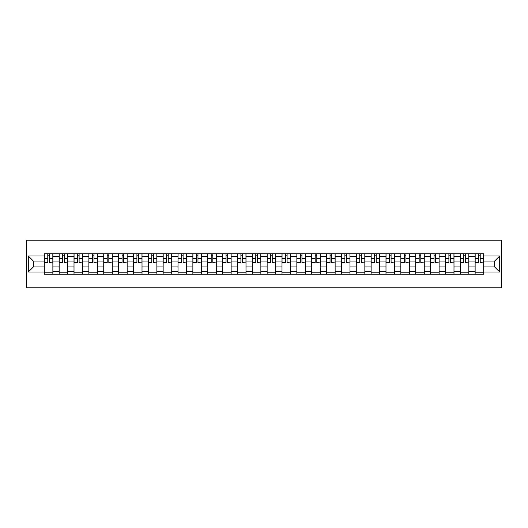<?xml version="1.0" encoding="UTF-8"?>
<svg xmlns="http://www.w3.org/2000/svg" width="528" height="528" viewBox="0 0 528 528"><rect width="100%" height="100%" fill="white"/><g stroke="black" fill="none" stroke-linecap="round" stroke-linejoin="round"><path stroke-width="0.79" d="M26.4 287.806L501.6 287.806L501.6 240.194L26.4 240.194L26.4 287.806M59.162 274.237L59.162 256.667L52.873 256.667L52.873 274.237M52.873 256.667L52.873 253.763M59.162 256.667L59.162 253.763M67.729 253.763L67.729 274.237M74.012 274.237L74.012 253.763M82.586 253.763L82.586 274.237M88.869 274.237L88.869 253.763M97.442 253.763L97.442 274.237M103.726 274.237L103.726 253.763M112.299 253.763L112.299 274.237M118.582 274.237L118.582 253.763M127.156 253.763L127.156 274.237M133.439 274.237L133.439 253.763M142.012 253.763L142.012 274.237M148.295 274.237L148.295 253.763M156.869 253.763L156.869 274.237M163.152 274.237L163.152 253.763M171.719 253.763L171.719 274.237M178.009 274.237L178.009 253.763M186.575 253.763L186.575 274.237M192.865 274.237L192.865 253.763M201.432 253.763L201.432 274.237M207.722 274.237L207.722 253.763M216.289 253.763L216.289 274.237M222.572 274.237L222.572 253.763M231.145 253.763L231.145 274.237M237.428 274.237L237.428 253.763M246.002 253.763L246.002 274.237M252.285 274.237L252.285 253.763M260.858 253.763L260.858 274.237M267.142 274.237L267.142 253.763M275.715 253.763L275.715 274.237M281.998 274.237L281.998 253.763M290.572 253.763L290.572 274.237M296.855 274.237L296.855 253.763M305.428 253.763L305.428 274.237M311.711 274.237L311.711 253.763M320.278 253.763L320.278 274.237M326.568 274.237L326.568 253.763M335.135 253.763L335.135 274.237M341.425 274.237L341.425 253.763M349.991 253.763L349.991 274.237M356.281 274.237L356.281 253.763M364.848 253.763L364.848 274.237M371.131 274.237L371.131 253.763M379.705 253.763L379.705 274.237M385.988 274.237L385.988 253.763M394.561 253.763L394.561 274.237M400.844 274.237L400.844 253.763M409.418 253.763L409.418 274.237M415.701 274.237L415.701 253.763M424.274 253.763L424.274 274.237M430.558 274.237L430.558 253.763M439.131 253.763L439.131 274.237M445.414 274.237L445.414 253.763M453.988 253.763L453.988 274.237M460.271 274.237L460.271 253.763M468.838 253.763L468.838 274.237M475.127 274.237L475.127 253.763M475.127 266.95L468.838 266.95M460.271 266.95L453.988 266.95M445.414 266.95L439.131 266.95M430.558 266.95L424.274 266.95M415.701 266.95L409.418 266.95M400.844 266.95L394.561 266.95M385.988 266.95L379.705 266.95M371.131 266.95L364.848 266.95M356.281 266.95L349.991 266.95M341.425 266.95L335.135 266.95M326.568 266.95L320.278 266.95M311.711 266.95L305.428 266.95M296.855 266.95L290.572 266.95M281.998 266.95L275.715 266.95M267.142 266.95L260.858 266.95M252.285 266.95L246.002 266.95M237.428 266.95L231.145 266.95M222.572 266.95L216.289 266.95M207.722 266.95L201.432 266.95M192.865 266.95L186.575 266.95M178.009 266.95L171.719 266.95M163.152 266.95L156.869 266.95M148.295 266.95L142.012 266.95M133.439 266.95L127.156 266.95M118.582 266.95L112.299 266.95M103.726 266.95L97.442 266.95M88.869 266.95L82.586 266.95M74.012 266.95L67.729 266.95M59.162 266.95L52.873 266.95M475.127 261.05L468.838 261.05M460.271 261.05L453.988 261.05M445.414 261.05L439.131 261.05M430.558 261.05L424.274 261.05M415.701 261.05L409.418 261.05M400.844 261.05L394.561 261.05M385.988 261.05L379.705 261.05M371.131 261.05L364.848 261.05M356.281 261.05L349.991 261.05M341.425 261.05L335.135 261.05M326.568 261.05L320.278 261.05M311.711 261.05L305.428 261.05M296.855 261.05L290.572 261.05M281.998 261.05L275.715 261.05M267.142 261.05L260.858 261.05M252.285 261.05L246.002 261.05M237.428 261.05L231.145 261.05M222.572 261.05L216.289 261.05M207.722 261.05L201.432 261.05M192.865 261.05L186.575 261.05M178.009 261.05L171.719 261.05M163.152 261.05L156.869 261.05M148.295 261.05L142.012 261.05M133.439 261.05L127.156 261.05M118.582 261.05L112.299 261.05M103.726 261.05L97.442 261.05M88.869 261.05L82.586 261.05M74.012 261.05L67.729 261.05M59.162 261.05L52.873 261.05M33.35 266.95L44.306 266.95L44.306 261.05L33.35 261.05L33.35 266.95L28.307 271.999L28.307 256.001L44.306 256.001L44.306 261.05M483.694 261.05L483.694 266.95L494.65 266.95L494.65 261.05L483.694 261.05L483.694 253.763L44.306 253.763L44.306 256.001M483.694 256.001L499.693 256.001L499.693 271.999L483.694 271.999L483.694 266.95M44.306 266.95L44.306 274.237L483.694 274.237L483.694 271.999M44.306 271.999L28.307 271.999M52.873 272.811L44.306 272.811M47.777 255.189L49.401 255.189M67.729 272.811L59.162 272.811M62.634 255.189L64.251 255.189M82.586 272.811L74.012 272.811M77.491 255.189L79.108 255.189M97.442 272.811L88.869 272.811M92.347 255.189L93.964 255.189M112.299 272.811L103.726 272.811M107.204 255.189L108.821 255.189M127.156 272.811L118.582 272.811M122.06 255.189L123.677 255.189M142.012 272.811L133.439 272.811M136.917 255.189L138.534 255.189M156.869 272.811L148.295 272.811M151.774 255.189L153.391 255.189M171.719 272.811L163.152 272.811M166.624 255.189L168.247 255.189M186.575 272.811L178.009 272.811M181.48 255.189L183.104 255.189M201.432 272.811L192.865 272.811M196.337 255.189L197.96 255.189M216.289 272.811L207.722 272.811M211.193 255.189L212.81 255.189M231.145 272.811L222.572 272.811M226.05 255.189L227.667 255.189M246.002 272.811L237.428 272.811M240.907 255.189L242.524 255.189M260.858 272.811L252.285 272.811M255.763 255.189L257.38 255.189M275.715 272.811L267.142 272.811M270.62 255.189L272.237 255.189M290.572 272.811L281.998 272.811M285.476 255.189L287.093 255.189M305.428 272.811L296.855 272.811M300.333 255.189L301.95 255.189M320.278 272.811L311.711 272.811M315.19 255.189L316.807 255.189M335.135 272.811L326.568 272.811M330.04 255.189L331.663 255.189M349.991 272.811L341.425 272.811M344.896 255.189L346.52 255.189M364.848 272.811L356.281 272.811M359.753 255.189L361.376 255.189M379.705 272.811L371.131 272.811M374.609 255.189L376.226 255.189M394.561 272.811L385.988 272.811M389.466 255.189L391.083 255.189M409.418 272.811L400.844 272.811M404.323 255.189L405.94 255.189M424.274 272.811L415.701 272.811M419.179 255.189L420.796 255.189M439.131 272.811L430.558 272.811M434.036 255.189L435.653 255.189M453.988 272.811L445.414 272.811M448.892 255.189L450.509 255.189M468.838 272.811L460.271 272.811M463.749 255.189L465.366 255.189M483.694 272.811L475.127 272.811M478.599 255.189L480.223 255.189M28.307 256.001L33.35 261.05M494.65 266.95L499.693 271.999M494.65 261.05L499.693 256.001M49.401 262.574L52.826 262.904L49.401 262.904L49.401 253.856L52.826 253.856L50.919 253.856M52.826 262.574L52.826 253.856M47.777 255.097L49.401 255.097M46.253 253.856L44.352 253.856L44.352 262.904L47.777 262.904L47.777 253.856L46.398 253.856M44.352 253.856L50.78 253.856M64.251 262.574L67.683 262.904L64.251 262.904L64.251 253.856L67.683 253.856L65.776 253.856M67.683 262.574L67.683 253.856M62.634 255.097L64.251 255.097M61.109 253.856L59.209 253.856L59.209 262.904L62.634 262.904L62.634 253.856L61.255 253.856M59.209 253.856L65.637 253.856M79.108 262.574L82.54 262.904L79.108 262.904L79.108 253.856L82.54 253.856L80.632 253.856M82.54 262.574L82.54 253.856M77.491 255.097L79.108 255.097M75.966 253.856L74.065 253.856L74.065 262.904L77.491 262.904L77.491 253.856L76.111 253.856M74.065 253.856L80.494 253.856M93.964 262.574L97.396 262.904L93.964 262.904L93.964 253.856L97.396 253.856L95.489 253.856M97.396 262.574L97.396 253.856M92.347 255.097L93.964 255.097M90.823 253.856L88.922 253.856L88.922 262.904L92.347 262.904L92.347 253.856L90.968 253.856M88.922 253.856L95.344 253.856M108.821 262.574L112.253 262.904L108.821 262.904L108.821 253.856L112.253 253.856L110.345 253.856M112.253 262.574L112.253 253.856M107.204 255.097L108.821 255.097M105.679 253.856L103.772 253.856L103.772 262.904L107.204 262.904L107.204 253.856L105.824 253.856M103.772 253.856L110.2 253.856M123.677 262.574L127.109 262.904L123.677 262.904L123.677 253.856L127.109 253.856L125.202 253.856M127.109 262.574L127.109 253.856M122.06 255.097L123.677 255.097M120.536 253.856L118.628 253.856L118.628 262.904L122.06 262.904L122.06 253.856L120.681 253.856M118.628 253.856L125.057 253.856M138.534 262.574L141.959 262.904L138.534 262.904L138.534 253.856L141.959 253.856L140.059 253.856M141.959 262.574L141.959 253.856M136.917 255.097L138.534 255.097M135.392 253.856L133.485 253.856L133.485 262.904L136.917 262.904L136.917 253.856L135.531 253.856M133.485 253.856L139.913 253.856M153.391 262.574L156.816 262.904L153.391 262.904L153.391 253.856L156.816 253.856L154.915 253.856M156.816 262.574L156.816 253.856M151.774 255.097L153.391 255.097M150.249 253.856L148.342 253.856L148.342 262.904L151.774 262.904L151.774 253.856L150.388 253.856M148.342 253.856L154.77 253.856M168.247 262.574L171.673 262.904L168.247 262.904L168.247 253.856L171.673 253.856L169.772 253.856M171.673 262.574L171.673 253.856M166.624 255.097L168.247 255.097M165.106 253.856L163.198 253.856L163.198 262.904L166.624 262.904L166.624 253.856L165.244 253.856M163.198 253.856L169.627 253.856M183.104 262.574L186.529 262.904L183.104 262.904L183.104 253.856L186.529 253.856L184.628 253.856M186.529 262.574L186.529 253.856M181.48 255.097L183.104 255.097M179.962 253.856L178.055 253.856L178.055 262.904L181.48 262.904L181.48 253.856L180.101 253.856M178.055 253.856L184.483 253.856M197.96 262.574L201.386 262.904L197.96 262.904L197.96 253.856L201.386 253.856L199.478 253.856M201.386 262.574L201.386 253.856M196.337 255.097L197.96 255.097M194.812 253.856L192.911 253.856L192.911 262.904L196.337 262.904L196.337 253.856L194.957 253.856M192.911 253.856L199.34 253.856M212.81 262.574L216.242 262.904L212.81 262.904L212.81 253.856L216.242 253.856L214.335 253.856M216.242 262.574L216.242 253.856M211.193 255.097L212.81 255.097M209.669 253.856L207.768 253.856L207.768 262.904L211.193 262.904L211.193 253.856L209.814 253.856M207.768 253.856L214.196 253.856M227.667 262.574L231.099 262.904L227.667 262.904L227.667 253.856L231.099 253.856L229.192 253.856M231.099 262.574L231.099 253.856M226.05 255.097L227.667 255.097M224.525 253.856L222.625 253.856L222.625 262.904L226.05 262.904L226.05 253.856L224.671 253.856M222.625 253.856L229.053 253.856M242.524 262.574L245.956 262.904L242.524 262.904L242.524 253.856L245.956 253.856L244.048 253.856M245.956 262.574L245.956 253.856M240.907 255.097L242.524 255.097M239.382 253.856L237.481 253.856L237.481 262.904L240.907 262.904L240.907 253.856L239.527 253.856M237.481 253.856L243.91 253.856M257.38 262.574L260.812 262.904L257.38 262.904L257.38 253.856L260.812 253.856L258.905 253.856M260.812 262.574L260.812 253.856M255.763 255.097L257.38 255.097M254.239 253.856L252.331 253.856L252.331 262.904L255.763 262.904L255.763 253.856L254.384 253.856M252.331 253.856L258.76 253.856M272.237 262.574L275.669 262.904L272.237 262.904L272.237 253.856L275.669 253.856L273.761 253.856M275.669 262.574L275.669 253.856M270.62 255.097L272.237 255.097M269.095 253.856L267.188 253.856L267.188 262.904L270.62 262.904L270.62 253.856L269.24 253.856M267.188 253.856L273.616 253.856M287.093 262.574L290.519 262.904L287.093 262.904L287.093 253.856L290.519 253.856L288.618 253.856M290.519 262.574L290.519 253.856M285.476 255.097L287.093 255.097M283.952 253.856L282.044 253.856L282.044 262.904L285.476 262.904L285.476 253.856L284.09 253.856M282.044 253.856L288.473 253.856M301.95 262.574L305.375 262.904L301.95 262.904L301.95 253.856L305.375 253.856L303.475 253.856M305.375 262.574L305.375 253.856M300.333 255.097L301.95 255.097M298.808 253.856L296.901 253.856L296.901 262.904L300.333 262.904L300.333 253.856L298.947 253.856M296.901 253.856L303.329 253.856M316.807 262.574L320.232 262.904L316.807 262.904L316.807 253.856L320.232 253.856L318.331 253.856M320.232 262.574L320.232 253.856M315.19 255.097L316.807 255.097M313.665 253.856L311.758 253.856L311.758 262.904L315.19 262.904L315.19 253.856L313.804 253.856M311.758 253.856L318.186 253.856M331.663 262.574L335.089 262.904L331.663 262.904L331.663 253.856L335.089 253.856L333.188 253.856M335.089 262.574L335.089 253.856M330.04 255.097L331.663 255.097M328.522 253.856L326.614 253.856L326.614 262.904L330.04 262.904L330.04 253.856L328.66 253.856M326.614 253.856L333.043 253.856M346.52 262.574L349.945 262.904L346.52 262.904L346.52 253.856L349.945 253.856L348.038 253.856M349.945 262.574L349.945 253.856M344.896 255.097L346.52 255.097M343.372 253.856L341.471 253.856L341.471 262.904L344.896 262.904L344.896 253.856L343.517 253.856M341.471 253.856L347.899 253.856M361.376 262.574L364.802 262.904L361.376 262.904L361.376 253.856L364.802 253.856L362.894 253.856M364.802 262.574L364.802 253.856M359.753 255.097L361.376 255.097M358.228 253.856L356.327 253.856L356.327 262.904L359.753 262.904L359.753 253.856L358.373 253.856M356.327 253.856L362.756 253.856M376.226 262.574L379.658 262.904L376.226 262.904L376.226 253.856L379.658 253.856L377.751 253.856M379.658 262.574L379.658 253.856M374.609 255.097L376.226 255.097M373.085 253.856L371.184 253.856L371.184 262.904L374.609 262.904L374.609 253.856L373.23 253.856M371.184 253.856L377.612 253.856M391.083 262.574L394.515 262.904L391.083 262.904L391.083 253.856L394.515 253.856L392.608 253.856M394.515 262.574L394.515 253.856M389.466 255.097L391.083 255.097M387.941 253.856L386.041 253.856L386.041 262.904L389.466 262.904L389.466 253.856L388.087 253.856M386.041 253.856L392.469 253.856M405.94 262.574L409.372 262.904L405.94 262.904L405.94 253.856L409.372 253.856L407.464 253.856M409.372 262.574L409.372 253.856M404.323 255.097L405.94 255.097M402.798 253.856L400.891 253.856L400.891 262.904L404.323 262.904L404.323 253.856L402.943 253.856M400.891 253.856L407.319 253.856M420.796 262.574L424.228 262.904L420.796 262.904L420.796 253.856L424.228 253.856L422.321 253.856M424.228 262.574L424.228 253.856M419.179 255.097L420.796 255.097M417.655 253.856L415.747 253.856L415.747 262.904L419.179 262.904L419.179 253.856L417.8 253.856M415.747 253.856L422.176 253.856M435.653 262.574L439.078 262.904L435.653 262.904L435.653 253.856L439.078 253.856L437.177 253.856M439.078 262.574L439.078 253.856M434.036 255.097L435.653 255.097M432.511 253.856L430.604 253.856L430.604 262.904L434.036 262.904L434.036 253.856L432.656 253.856M430.604 253.856L437.032 253.856M450.509 262.574L453.935 262.904L450.509 262.904L450.509 253.856L453.935 253.856L452.034 253.856M453.935 262.574L453.935 253.856M448.892 255.097L450.509 255.097M447.368 253.856L445.46 253.856L445.46 262.904L448.892 262.904L448.892 253.856L447.506 253.856M445.46 253.856L451.889 253.856M465.366 262.574L468.791 262.904L465.366 262.904L465.366 253.856L468.791 253.856L466.891 253.856M468.791 262.574L468.791 253.856M463.749 255.097L465.366 255.097M462.224 253.856L460.317 253.856L460.317 262.904L463.749 262.904L463.749 253.856L462.363 253.856M460.317 253.856L466.745 253.856M480.223 262.574L483.648 262.904L480.223 262.904L480.223 253.856L483.648 253.856L481.747 253.856M483.648 262.574L483.648 253.856M478.599 255.097L480.223 255.097M477.081 253.856L475.174 253.856L475.174 262.904L478.599 262.904L478.599 253.856L477.22 253.856M475.174 253.856L481.602 253.856M460.271 256.667L453.988 256.667M445.414 256.667L439.131 256.667M430.558 256.667L424.274 256.667M415.701 256.667L409.418 256.667M400.844 256.667L394.561 256.667M385.988 256.667L379.705 256.667M371.131 256.667L364.848 256.667M356.281 256.667L349.991 256.667M341.425 256.667L335.135 256.667M326.568 256.667L320.278 256.667M311.711 256.667L305.428 256.667M296.855 256.667L290.572 256.667M281.998 256.667L275.715 256.667M267.142 256.667L260.858 256.667M252.285 256.667L246.002 256.667M237.428 256.667L231.145 256.667M222.572 256.667L216.289 256.667M207.722 256.667L201.432 256.667M192.865 256.667L186.575 256.667M178.009 256.667L171.719 256.667M163.152 256.667L156.869 256.667M148.295 256.667L142.012 256.667M133.439 256.667L127.156 256.667M118.582 256.667L112.299 256.667M103.726 256.667L97.442 256.667M88.869 256.667L82.586 256.667M74.012 256.667L67.729 256.667M475.127 256.667L468.838 256.667M460.271 271.333L453.988 271.333M445.414 271.333L439.131 271.333M430.558 271.333L424.274 271.333M415.701 271.333L409.418 271.333M400.844 271.333L394.561 271.333M385.988 271.333L379.705 271.333M371.131 271.333L364.848 271.333M356.281 271.333L349.991 271.333M341.425 271.333L335.135 271.333M326.568 271.333L320.278 271.333M311.711 271.333L305.428 271.333M296.855 271.333L290.572 271.333M281.998 271.333L275.715 271.333M267.142 271.333L260.858 271.333M252.285 271.333L246.002 271.333M237.428 271.333L231.145 271.333M222.572 271.333L216.289 271.333M207.722 271.333L201.432 271.333M192.865 271.333L186.575 271.333M178.009 271.333L171.719 271.333M163.152 271.333L156.869 271.333M148.295 271.333L142.012 271.333M133.439 271.333L127.156 271.333M118.582 271.333L112.299 271.333M103.726 271.333L97.442 271.333M88.869 271.333L82.586 271.333M74.012 271.333L67.729 271.333M59.162 271.333L52.873 271.333M475.127 271.333L468.838 271.333M49.401 258.482L52.826 258.482M44.352 262.574L47.777 262.574M44.352 258.482L47.777 258.482M64.251 258.482L67.683 258.482M59.209 262.574L62.634 262.574M59.209 258.482L62.634 258.482M79.108 258.482L82.54 258.482M74.065 262.574L77.491 262.574M74.065 258.482L77.491 258.482M93.964 258.482L97.396 258.482M88.922 262.574L92.347 262.574M88.922 258.482L92.347 258.482M108.821 258.482L112.253 258.482M103.772 262.574L107.204 262.574M103.772 258.482L107.204 258.482M123.677 258.482L127.109 258.482M118.628 262.574L122.06 262.574M118.628 258.482L122.06 258.482M138.534 258.482L141.959 258.482M133.485 262.574L136.917 262.574M133.485 258.482L136.917 258.482M153.391 258.482L156.816 258.482M148.342 262.574L151.774 262.574M148.342 258.482L151.774 258.482M168.247 258.482L171.673 258.482M163.198 262.574L166.624 262.574M163.198 258.482L166.624 258.482M183.104 258.482L186.529 258.482M178.055 262.574L181.48 262.574M178.055 258.482L181.48 258.482M197.96 258.482L201.386 258.482M192.911 262.574L196.337 262.574M192.911 258.482L196.337 258.482M212.81 258.482L216.242 258.482M207.768 262.574L211.193 262.574M207.768 258.482L211.193 258.482M227.667 258.482L231.099 258.482M222.625 262.574L226.05 262.574M222.625 258.482L226.05 258.482M242.524 258.482L245.956 258.482M237.481 262.574L240.907 262.574M237.481 258.482L240.907 258.482M257.38 258.482L260.812 258.482M252.331 262.574L255.763 262.574M252.331 258.482L255.763 258.482M272.237 258.482L275.669 258.482M267.188 262.574L270.62 262.574M267.188 258.482L270.62 258.482M287.093 258.482L290.519 258.482M282.044 262.574L285.476 262.574M282.044 258.482L285.476 258.482M301.95 258.482L305.375 258.482M296.901 262.574L300.333 262.574M296.901 258.482L300.333 258.482M316.807 258.482L320.232 258.482M311.758 262.574L315.19 262.574M311.758 258.482L315.19 258.482M331.663 258.482L335.089 258.482M326.614 262.574L330.04 262.574M326.614 258.482L330.04 258.482M346.52 258.482L349.945 258.482M341.471 262.574L344.896 262.574M341.471 258.482L344.896 258.482M361.376 258.482L364.802 258.482M356.327 262.574L359.753 262.574M356.327 258.482L359.753 258.482M376.226 258.482L379.658 258.482M371.184 262.574L374.609 262.574M371.184 258.482L374.609 258.482M391.083 258.482L394.515 258.482M386.041 262.574L389.466 262.574M386.041 258.482L389.466 258.482M405.94 258.482L409.372 258.482M400.891 262.574L404.323 262.574M400.891 258.482L404.323 258.482M420.796 258.482L424.228 258.482M415.747 262.574L419.179 262.574M415.747 258.482L419.179 258.482M435.653 258.482L439.078 258.482M430.604 262.574L434.036 262.574M430.604 258.482L434.036 258.482M450.509 258.482L453.935 258.482M445.46 262.574L448.892 262.574M445.46 258.482L448.892 258.482M465.366 258.482L468.791 258.482M460.317 262.574L463.749 262.574M460.317 258.482L463.749 258.482M480.223 258.482L483.648 258.482M475.174 262.574L478.599 262.574M475.174 258.482L478.599 258.482"/></g></svg>
